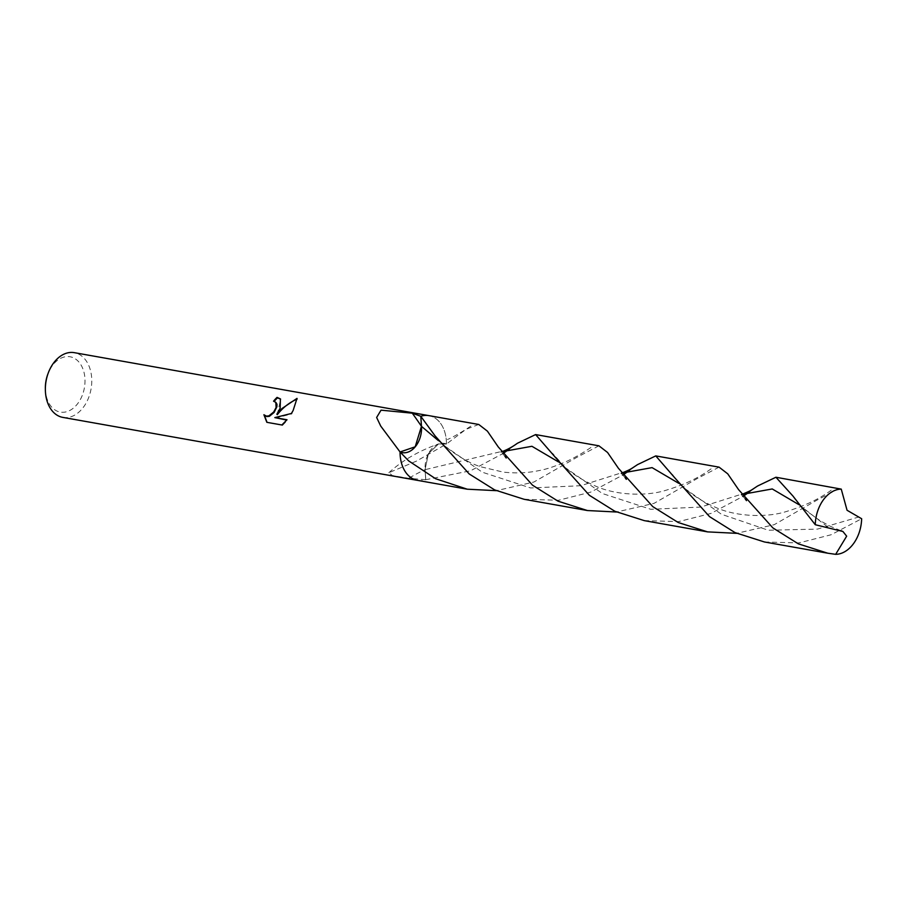 <?xml version="1.0" encoding="UTF-8"?>
<svg xmlns="http://www.w3.org/2000/svg" width="907" height="907" viewBox="0 0 907 907"><rect width="100%" height="100%" fill="white"/><g stroke="black" fill="none" stroke-linecap="round" stroke-linejoin="round"><path stroke-width="0.68" stroke-dasharray="4.54 3.4" d="M62.821 417.39A32.867 22.834 100.1 0 0 86.38 402.561A32.867 22.834 100.1 0 0 74.306 352.664M416.37 461.153L388.831 472.74L392.527 475.619L408.819 478.318L425.723 479.724L425.066 469.679L428.421 453.613L438.546 443.931L446.459 444.033L416.37 461.153M417.708 480.404A32.867 22.834 100.1 0 0 425.723 479.724L470.574 470.778L502.92 453.579M45.35 388.321A28.083 19.512 100.1 0 0 58.536 411.653A28.083 19.512 100.1 0 0 80.406 399.409A28.083 19.512 100.1 0 0 77.877 360.929A28.083 19.512 100.1 0 0 49.953 369.444A28.083 19.512 100.1 0 0 47.901 373.956M274.243 401.359A32.051 22.267 100.1 0 0 274.016 401.642L275.943 402.481M267.032 422.356L281.862 424.998M277.315 414.68L280.614 399.137M275.297 418.059L291.827 413.921L297.145 399.046M282.372 425.496L287.485 420.224L286.748 420.088M478.771 424.476L466.005 429.306L446.459 444.033A32.867 22.834 100.1 0 0 429.192 415.678M764.431 541.967L798.829 542.93L831.05 534.779L861.65 518.736M719.081 467.15L696.893 478.749L654.049 503.351L616.488 512.013M524.121 499.292L558.531 500.256L590.74 492.116L623.075 474.905M629.481 470.472L637.53 464.622M839.236 488.488L817.014 500.108L774.204 524.688L736.643 533.339M644.276 520.629L678.674 521.593L710.895 513.453L743.241 496.242M749.636 491.809L757.685 485.959M598.926 445.813L576.795 457.377L533.894 482.025L496.333 490.676M417.515 480.37A32.867 22.834 100.1 0 0 425.723 479.724L425.066 469.679A142.818 90.088 -179.4 0 0 408.819 478.318M446.505 444.011A21.915 15.226 100.1 0 0 438.603 443.908A21.915 15.226 100.1 0 0 427.333 456.062A21.915 15.226 100.1 0 0 425.122 469.656L500.777 451.663L504.961 456.346M558.519 461.946L565.514 467.785L602.395 493.521L650.761 509.292L700.862 507.058L741.098 494.338L745.248 498.975M798.84 504.621L829.145 528.089M429 415.644A32.867 22.834 100.1 0 1 446.459 444.033L438.546 443.931L428.421 453.613L425.066 469.679A142.818 90.088 -179.4 0 1 425.122 469.656L425.78 479.724M509.326 449.135L517.375 443.285M438.387 440.643L445.36 446.448L482.241 472.184L530.606 487.966L580.707 485.721L620.932 473L625.104 477.66M678.674 483.284L685.669 489.111L721.439 514.258L768.308 530.244L817.422 529.11L858.113 517.194M388.831 472.74C402.311 460.473 418.887 450.87 438.546 443.931L438.603 443.908M470.767 426.177C461.312 432.639 449.26 439.079 447.332 439.51M711.065 468.851C698.821 477.898 683.447 485.143 664.967 490.562C646.793 496.163 616.238 495.641 595.332 485.982C583.133 480.574 573.19 474.497 565.514 467.785L552.624 453.375M840.744 530.629L830.721 526.457L820.132 520.72L805.813 510.437C798.625 503.702 794.339 498.907 792.945 496.038M590.922 447.514C581.977 453.534 573.575 458.296 565.719 461.799C554.619 466.538 545.674 469.463 538.871 470.608C532.364 471.98 520.357 473.998 503.158 472.094L480.665 466.765C469.633 463.216 457.876 456.436 445.36 446.448C445.575 446.584 440.938 443.285 434.204 434.532L432.469 432.049M831.209 490.188C819.384 499.009 804.021 506.242 785.111 511.899C768.104 517.16 737.606 517.432 715.487 507.319C704.025 502.365 694.082 496.288 685.669 489.111C677.71 481.447 673.425 476.64 672.779 474.712"/><path stroke-width="1.36" d="M280.15 408.229L276.862 414.238L281.952 408.547L297.008 398.377L293.12 410.531L291.385 413.479L274.832 417.594L287.009 419.76L281.862 424.986L266.839 422.322L263.903 414.726L266.375 416.12L268.891 415.871L273.676 412.005L276.113 407.515L275.807 402.357L273.563 401.2A32.867 22.834 -79.9 0 1 277.043 397.391L280.399 398.899L280.15 408.229M429.192 415.678A32.867 22.834 100.1 0 0 429 415.644L74.306 352.664A32.867 22.834 100.1 0 0 50.747 367.494A32.867 22.834 100.1 0 0 48.343 372.766A32.867 22.834 100.1 0 0 45.361 389.579A32.867 22.834 100.1 0 0 62.821 417.39L417.515 480.37A32.867 22.834 100.1 0 0 417.708 480.404M400.1 452.015A21.915 15.226 100.1 0 0 419.272 439.963A21.915 15.226 100.1 0 0 421.483 426.369L415.179 446.811L400.055 451.969A32.867 22.834 100.1 0 0 417.515 480.37L467.275 489.202L435.564 478.715L408.615 460.847L400.055 451.969L380.736 426.086L376.632 417.481L381.031 410.168L412.288 413.184L420.791 416.29L421.46 426.324L415.191 446.8L400.055 451.969A32.867 22.834 100.1 0 0 417.515 480.37M48.343 372.766L47.901 373.956A28.083 19.512 100.1 0 0 45.35 388.321L45.361 389.579M275.943 402.481L276.986 404.295L276.907 406.721L274.129 412.447L269.356 416.336L266.851 416.585L264.368 415.179L267.032 422.356M280.614 399.137L277.531 397.867A32.051 22.267 100.1 0 0 274.243 401.359M297.145 399.046C289.378 402.493 282.769 407.697 277.315 414.68L276.862 414.238M286.748 420.088L274.832 417.594M429 415.644A32.867 22.834 100.1 0 0 420.791 416.29L434.941 435.711L469.214 473.964L494.678 489.916L524.121 499.292L587.43 510.539L558.02 501.163L532.545 485.211L498.26 446.947L487.399 431.142L478.771 424.476L429 415.644A32.867 22.834 100.1 0 0 420.791 416.29L421.46 426.324L438.387 440.643M820.642 504.19A32.867 22.834 100.1 0 0 815.268 524.722L842.909 531.479L846.662 536.173L835.664 554.336A32.867 22.834 100.1 0 0 856.276 539.257A32.867 22.834 100.1 0 0 861.65 518.736L847.059 510.267L841.254 489.122A32.867 22.834 100.1 0 0 820.642 504.19M675.262 478.374L709.546 516.65L735.01 532.59L764.431 541.967L827.751 553.202L798.33 543.837L772.855 527.885L738.57 489.621L727.731 473.828L719.081 467.15L655.761 455.904L675.262 478.374M835.664 554.336L827.751 553.202M623.075 474.905L629.481 470.472M621.295 473.261C630.705 469.373 629.526 469.905 637.53 464.622L655.761 455.904M616.488 512.013L587.43 510.539M741.461 494.587C752.663 489.848 749.409 491.299 757.685 485.959L775.927 477.241L792.945 496.038L815.268 524.722M841.254 489.122L775.927 477.241M743.241 496.242L749.636 491.809M496.333 490.676L467.275 489.202M555.107 457.049L589.38 495.313L614.844 511.253L644.276 520.629L707.585 531.876L678.243 522.523L652.757 506.605L618.415 468.284L607.565 452.48L598.926 445.813L535.606 434.578L555.107 457.049M736.643 533.339L707.585 531.876M501.616 451.754L531.921 446.289L558.519 461.946M741.926 494.428L772.242 488.952L798.84 504.621M502.92 453.579L509.326 449.135M501.129 451.924C506.491 450.133 511.911 447.253 517.375 443.285L535.606 434.578M621.771 473.091L652.076 467.627L678.674 483.284M412.288 413.184A142.818 15.079 49.7 0 1 421.46 426.324A142.818 15.079 49.7 0 0 421.46 426.324L420.825 416.302M504.961 456.346L506.208 458.024M745.248 498.975L746.484 500.653M841.889 531.026L840.744 530.629M625.104 477.66L626.34 479.338"/></g></svg>
